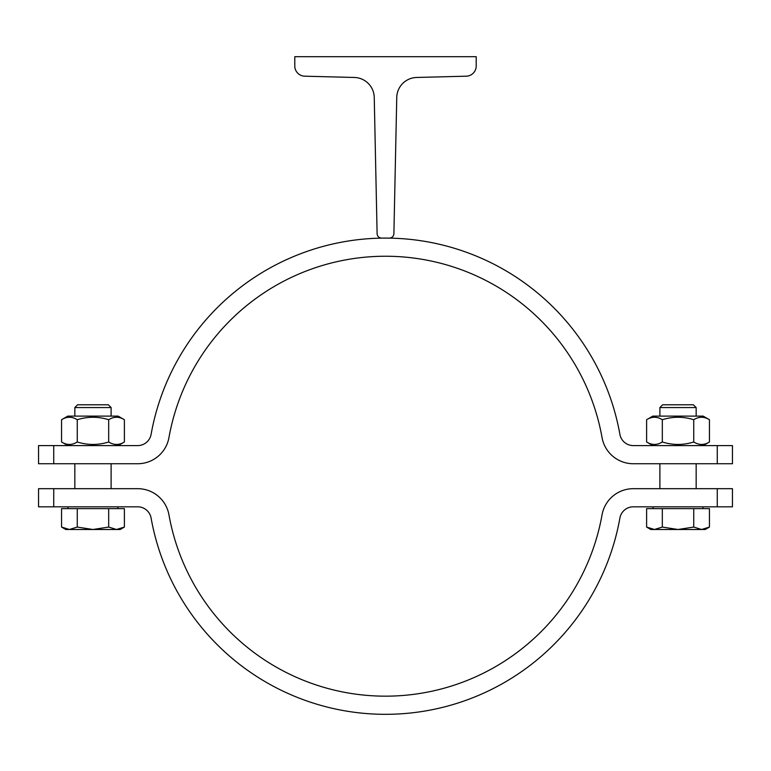 <?xml version="1.0" encoding="UTF-8"?>
<svg xmlns="http://www.w3.org/2000/svg" width="771" height="771" viewBox="0 0 771 771"><rect width="100%" height="100%" fill="white"/><g stroke="black" fill="none" stroke-linecap="round" stroke-linejoin="round"><path stroke-width="1.16" d="M393.894 233.661L396.757 97.435A20.412 20.412 0 0 1 416.639 77.466L466.262 76.194A10.206 10.206 0 0 0 476.208 65.988L476.208 56.688L294.792 56.688L294.792 65.988A10.206 10.206 0 0 0 304.738 76.194L354.361 77.466A20.412 20.412 0 0 1 374.243 97.435L377.106 233.661A4.539 4.539 0 0 0 381.645 238.104L389.355 238.104A4.539 4.539 0 0 0 393.894 233.661M53.739 445.59L137.71 445.59A13.608 13.608 0 0 0 151.097 434.381A238.104 238.104 0 0 1 619.903 434.381A13.608 13.608 0 0 0 633.29 445.59L732.45 445.59L732.45 463.737L633.29 463.737A31.746 31.746 0 0 1 602.045 437.562A219.966 219.966 0 0 0 168.955 437.562A31.746 31.746 0 0 1 137.71 463.737L38.55 463.737L38.55 445.59L53.739 445.59L53.739 463.737M646.609 419.723L652.854 416.109L703.2 416.109L709.445 419.723C704.212 416.446 698.969 416.446 693.736 419.723C683.26 416.446 672.794 416.446 662.318 419.723C657.075 416.446 651.842 416.446 646.609 419.723L646.609 441.985C651.842 445.262 657.075 445.262 662.318 441.985C672.794 445.262 683.26 445.262 693.736 441.985C698.969 445.262 704.212 445.262 709.445 441.985L703.2 445.59M709.445 419.723L709.445 441.985M693.736 419.723L693.736 441.985M662.318 419.723L662.318 441.985M659.889 488.679L659.889 463.737M61.555 419.723L67.8 416.109L118.146 416.109L124.391 419.723C119.158 416.446 113.925 416.446 108.682 419.723C98.206 416.446 87.74 416.446 77.264 419.723C72.031 416.446 66.788 416.446 61.555 419.723L61.555 441.985C66.788 445.262 72.031 445.262 77.264 441.985C87.74 445.262 98.206 445.262 108.682 441.985C113.925 445.262 119.158 445.262 124.391 441.985L118.146 445.59M124.391 419.723L124.391 441.985M108.682 419.723L108.682 441.985M77.264 419.723L77.264 441.985M717.261 463.737L717.261 445.59M74.835 488.679L74.835 463.737M659.889 407.56L696.165 407.56L693.389 404.775L662.665 404.775L659.889 407.56L659.889 416.109M654.463 529.494L662.318 527.065L678.027 529.494L650.811 529.494L646.609 527.065L654.463 529.494M693.736 527.065L701.591 529.494L678.027 529.494L693.736 527.065L693.736 508.629L709.445 508.629L709.445 527.065L701.591 529.494L705.234 529.494L709.445 527.065M662.318 527.065L662.318 508.629L646.609 508.629L646.609 527.065M662.318 508.629L693.736 508.629M653.085 508.629L653.085 506.817M74.835 407.56L111.111 407.56L108.335 404.775L77.611 404.775L74.835 407.56L74.835 416.109M69.409 529.494L77.264 527.065L92.973 529.494L65.766 529.494L61.555 527.065L69.409 529.494M108.682 527.065L116.537 529.494L92.973 529.494L108.682 527.065L108.682 508.629L124.391 508.629L124.391 527.065L116.537 529.494L120.189 529.494L124.391 527.065M77.264 527.065L77.264 508.629L61.555 508.629L61.555 527.065M77.264 508.629L108.682 508.629M68.031 508.629L68.031 506.817M53.739 488.679L53.739 506.817L38.55 506.817L38.55 488.679L137.71 488.679A31.746 31.746 0 0 1 168.955 514.845A219.966 219.966 0 0 0 602.045 514.845A31.746 31.746 0 0 1 633.29 488.679L732.45 488.679L732.45 506.817L633.29 506.817A13.608 13.608 0 0 0 619.903 518.035A238.104 238.104 0 0 1 151.097 518.035A13.608 13.608 0 0 0 137.71 506.817L53.739 506.817M717.261 506.817L717.261 488.679M652.854 445.59L646.609 441.985M696.165 488.679L696.165 463.737M67.8 445.59L61.555 441.985M111.111 488.679L111.111 463.737M696.165 416.109L696.165 407.56M702.969 508.629L702.969 506.817M111.111 416.109L111.111 407.56M117.915 508.629L117.915 506.817"/></g></svg>
